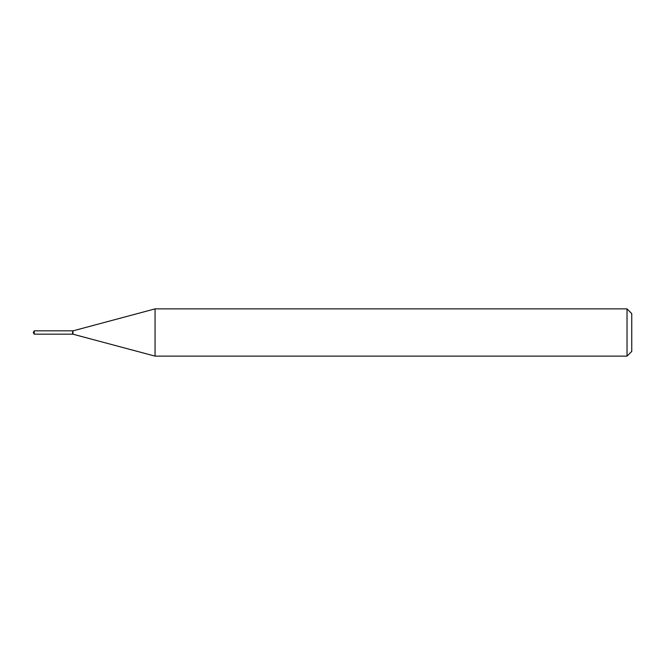<?xml version="1.0" encoding="UTF-8"?>
<svg xmlns="http://www.w3.org/2000/svg" width="665" height="665" viewBox="0 0 665 665"><rect width="100%" height="100%" fill="white"/><g stroke="black" fill="none" stroke-linecap="round" stroke-linejoin="round"><path stroke-width="0.5" stroke-dasharray="3.33 2.49" d="M34.248 334.163L34.248 330.838M72.618 334.163L72.618 330.838M72.618 332.5L72.618 333.963L72.618 332.5M72.817 334.163L72.817 330.838M631.75 351.394L631.75 313.606M627.029 356.124L627.029 308.876M155.061 356.124L155.061 308.876M73.092 334.163L73.092 330.838"/><path stroke-width="1" d="M34.248 330.838L34.248 334.163L72.618 334.163L72.618 330.838L34.248 330.838L33.25 332.5L34.248 334.163M72.618 331.037L72.817 334.163L155.061 356.124L627.029 356.124L627.029 308.876L155.061 308.876L155.061 356.124M627.029 308.876L631.75 313.606L631.75 351.394L627.029 356.124M72.817 330.838L73.092 334.163M73.092 330.838L155.061 308.876"/></g></svg>
